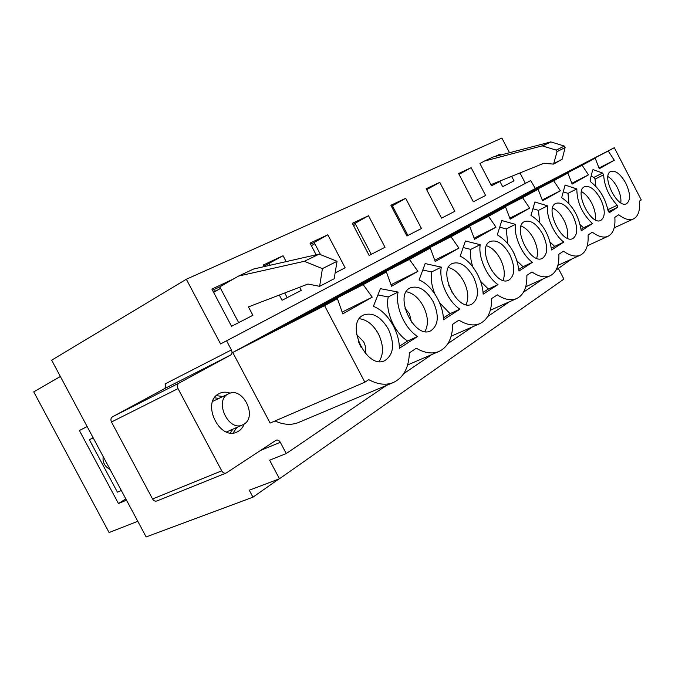 <?xml version="1.0" encoding="UTF-8"?>
<svg xmlns="http://www.w3.org/2000/svg" width="675" height="675" viewBox="0 0 675 675"><rect width="100%" height="100%" fill="white"/><g stroke="black" fill="none" stroke-linecap="round" stroke-linejoin="round"><path stroke-width="1.01" d="M110.109 469.522C104.743 466.611 102.431 462.291 103.174 456.553M121.331 490.506L117.425 492.176L89.395 439.763L93.108 437.721M93.201 437.889L89.395 439.763M60.37 376.481L33.75 391.871L109.088 532.533L137.801 521.311M126.495 500.167L118.446 503.516L79.397 430.507L87.142 426.558M125.828 498.918L118.446 503.516M243.928 424.212L242.73 424.845C228.218 432.236 213.621 399.862 228.682 393.744C242.62 386.269 257.766 416.543 243.928 424.212M232.824 429.207L230.318 432.937M214.49 397.828L218.919 398.377M242.73 424.845L226.505 431.966M212.701 401.355L228.682 393.744M324.084 303.843L323.696 303.32L299.987 316.17L386.404 271.966L391.542 286.251L417.901 271.342L409.438 259.402L430.27 248.046L435.215 261.546L458.924 248.138L451.001 236.748L469.792 226.505L474.55 239.296L495.998 227.163L488.531 216.278L505.575 206.997L510.165 219.156L529.656 208.128L522.61 197.707L538.127 189.245L542.557 200.829L560.351 190.763L553.677 180.765L567.869 173.028L572.155 184.089L588.457 174.867L582.12 165.257L595.148 158.153L599.29 168.742L614.292 160.253L608.259 151.006L614.317 147.707L641.25 199.935L639.444 201.125C640.229 210.44 638.255 216.354 633.53 218.886L614.183 227.846M391.011 284.774L417.901 271.342M364.854 382.193L270.127 423.073L232.757 352.485L324.591 305.665L364.854 382.193L368.736 379.628C377.781 384.539 386.007 385.493 393.424 382.489C403.532 377.62 408.848 367.732 409.371 352.839L416.332 348.249C424.761 353.135 432.346 354.198 439.079 351.422C447.955 347.051 452.495 337.998 452.689 324.278L458.932 320.161C466.805 325.004 473.808 326.152 479.942 323.595C487.814 319.646 491.712 311.31 491.636 298.586L497.273 294.874C504.655 299.666 511.144 300.881 516.746 298.519C523.775 294.933 527.141 287.221 526.863 275.366L531.976 271.991C538.903 276.716 544.936 277.982 550.074 275.805C556.386 272.54 559.313 265.359 558.866 254.264L563.524 251.193C570.046 255.833 575.665 257.15 580.399 255.125C586.102 252.138 588.659 245.43 588.077 235.001L592.329 232.192C598.489 236.756 603.745 238.106 608.108 236.233C613.288 233.483 615.533 227.197 614.832 217.358L618.747 214.777C624.561 219.257 629.488 220.632 633.53 218.886M571.48 259.183L556.048 270.051M278.885 478.972L252.956 497.171L249.261 490.227L279.458 478.761L563.895 279.113L558.368 268.464M252.956 497.171L146.154 536.937L51.663 360.197L186.325 279.248L501.905 138.063L509.49 152.685M519.986 172.935L525.386 183.347L530.719 180.554L535.326 188.519M226.142 473.04L156.862 500.985C155.149 501.491 153.714 500.825 152.567 498.977L111.476 422.002L178.023 388.598L221.729 470.829C222.936 472.812 224.412 473.546 226.142 473.04L276.218 440.159C277.796 439.695 279.163 440.412 280.311 442.302L286.259 453.549L386.345 385.476M186.325 279.248L220.59 343.946L226.581 340.808L231.407 349.928C232.419 352.223 232.166 353.928 230.656 355.025L178.951 383.122C177.272 384.337 176.96 386.159 178.023 388.598M279.458 478.761L269.62 460.19L286.259 453.549M220.556 288.385L213.612 292.376M484.312 161.106L542.16 145.868L556.251 150.12L557.077 151.63L553.584 164.109L543.805 163.308L491.839 184.317L491.493 185.794L479.933 163.544L484.312 161.106M484.414 161.055L493.071 157.022L550.893 141.91L564.317 146.07L565.135 147.563L562.148 159.266L553.584 164.109M511.633 176.31L513.987 180.849L502.63 186.697L499.812 181.094M231.407 349.928L165.054 383.948C165.999 386.108 165.713 387.737 164.194 388.825L230.656 355.025M111.476 422.002C110.489 419.715 110.835 417.985 112.514 416.796L164.194 388.825M244.198 424.043C242.722 427.84 240.325 430.498 237.009 432.008C219.442 440.977 201.116 402.57 218.759 393.803L219.578 393.373C222.885 391.854 226.437 391.787 230.251 393.162M233.128 432.987L236.9 427.418M222.927 396.47L216.295 395.668M233.634 278.893L211.874 289.086L231.55 326.287L252.88 315.309L248.442 306.914L307.935 284.04L319.629 286.318L334.201 278.724L337.053 261.276L319.165 254.112L253.623 269.013L238.503 276.092L219.755 286.883L238.663 322.633M319.165 254.112L304.358 261.301L238.503 276.092M337.053 261.276L322.405 268.642L304.358 261.301M319.629 286.318L322.405 268.642M377.907 294.975L388.252 296.916C384.986 311.099 394.613 333.104 407.599 341.002L399.262 346.368M399.322 348.325C399.549 331.425 387.129 311.259 373.351 306.366L380.43 288.664L398.107 292.073C394.909 306.323 404.629 328.497 417.631 336.496L399.322 348.325M407.599 341.002L417.631 336.496M388.252 296.916L398.107 292.073M439.619 302.805L450.073 313.673L443.374 317.976M422.778 270.008L431.637 271.924C430.549 278.632 431.637 285.989 434.894 294.005M443.458 319.815C443.357 304.028 431.679 284.858 419.091 279.965L425.174 263.562L441.298 267.148C438.657 280.429 447.913 301.396 459.894 309.201L443.458 319.815M450.073 313.673L459.894 309.201M431.637 271.924L441.298 267.148M480.558 281.323L488.362 289.035L483.022 292.461M463.168 247.531L470.753 249.387C469.986 254.669 470.703 260.542 472.897 267.03M483.14 294.182C482.76 279.374 471.741 261.115 460.173 256.255L465.421 240.983L480.212 244.688C478.043 257.124 486.869 277.003 497.964 284.605L483.14 294.182M488.362 289.035L497.964 284.605M470.753 249.387L480.212 244.688M517.101 260.98L523.049 266.709L518.856 269.409M499.711 227.197L506.199 228.96L507.786 243.523M518.991 271.029C516.788 254.399 509.557 242.333 497.281 234.832L501.82 220.556L515.447 224.353C513.675 236.031 522.112 254.939 532.432 262.339L518.991 271.029M523.049 266.709L532.432 262.339M506.199 228.96L515.447 224.353M550.125 242.122L554.631 246.383L551.391 248.468M532.929 208.71L538.473 210.364L539.696 222.522M551.542 249.995C549.248 234.259 542.388 222.725 530.963 215.393L534.895 201.994L547.518 205.85C546.075 216.852 554.158 234.875 563.785 242.089L551.542 249.995M554.631 246.383L563.785 242.089M538.473 210.364L547.518 205.85M580.171 224.691L583.495 227.804L581.074 229.365M563.254 191.835L567.979 193.362L568.949 203.563M581.234 230.816C578.863 215.873 572.341 204.829 561.676 197.674L565.093 185.06L576.813 188.932C576.931 202.171 582.137 213.722 592.439 223.577L581.234 230.816M583.495 227.804L592.439 223.577M567.979 193.362L576.813 188.932M591.055 176.369L593.975 177.382L595.013 179.137L595.848 186.325M607.627 208.567L608.479 209.41L617.212 205.251C608.833 196.222 604.311 186.072 603.644 174.8L602.598 173.036L593.975 177.382M592.667 169.906L590.093 180.233L590.954 182.149C599.687 188.781 605.416 198.425 608.133 211.081L609.432 212.6L617.701 207.259L608.377 211.79M608.968 211.418L608.479 209.41M593.139 169.67L602.598 173.036M212.507 290.292L219.755 286.883M213.511 292.182L215.418 291.288L214.414 289.389M215.418 291.288L220.531 288.352M274.995 420.964C283.559 424.887 291.473 425.368 298.747 422.398L393.424 382.489M356.602 334.623L363.597 341.651C365.664 345.786 366.213 349.658 365.251 353.287M358.425 341.643L361.066 347.355M359.336 318.743C366.879 319.638 373.216 324.658 378.363 333.813C383.586 344.79 383.847 354.012 379.148 361.479M388.395 329.147C394.926 344.056 393.736 354.544 384.834 360.602C366.491 370.238 344.486 322.709 363.682 314.972C372.777 312.078 381.012 316.803 388.395 329.147M276.632 329.678L276.185 329.071L249.877 343.33L337.424 298.662L342.765 313.841L372.237 297.169L363.184 284.622L386.404 271.966M276.185 329.071L363.184 284.622M342.166 312.12L372.237 297.169M264.043 266.077L283.07 255.741L286.166 261.622M264.305 266.583L263.436 264.938L283.07 255.741M299.649 287.229L301.303 290.368L282.066 300.274L279.315 295.043M269.283 263.613L270.152 265.258M284.749 292.958L287.212 297.633M268.962 265.528L269.983 264.946M404.899 308.121L409.413 313.639L411.488 322.135M406.282 291.769C412.973 293.001 418.652 297.827 423.335 306.248C428.127 316.204 428.676 324.633 424.98 331.526M433.181 301.615C439.358 315.613 438.522 325.358 430.675 330.851C414.323 339.643 393.23 294.756 410.434 287.82C418.627 285.272 426.212 289.862 433.181 301.615M323.696 303.32L409.438 259.402M617.701 207.259L617.212 205.251M316.153 254.796L310.019 243.118L327.814 234.782L345.144 267.798L335.146 272.945M310.593 244.207L314.17 242.528L320.549 254.669M314.17 242.528L327.814 234.782M311.369 245.692L314.803 243.743L311.386 245.725M352.848 224.353L355.033 223.332L371.284 254.332M353.514 225.636L355.624 224.454M355.632 224.48L353.531 225.661M391.382 206.255L392.394 205.774L407.919 235.465M391.956 207.368L392.943 206.812M392.951 206.837L391.973 207.385M426.659 189.675L441.543 218.152L426.161 188.73L439.771 182.351L454.849 211.3L441.517 218.168M226.581 340.808L530.719 180.554M232.757 352.485L534.954 188.713L614.317 147.707M403.709 373.663L431.806 354.552M447.93 343.583L472.584 326.818M487.645 316.575L509.372 301.793M523.505 292.182L542.725 279.113M367.023 280.471L366.694 280.015L345.212 291.659L430.27 248.046M366.694 280.015L451.001 236.748M406.072 259.234L405.776 258.82L386.227 269.418L469.792 226.505M405.776 258.82L488.531 216.278M441.72 239.844L441.467 239.482L423.596 249.168L505.575 206.997M441.467 239.482L522.61 197.707M474.415 222.067L538.127 189.245M474.188 221.746L553.677 180.765M504.487 205.723L567.869 173.028M504.292 205.428L582.12 165.257M532.254 190.628L595.148 158.153M532.077 190.367L608.259 151.006M324.591 305.665L337.424 298.662M220.59 343.946L525.386 183.347M599.012 168.024L614.292 160.253M607.947 176.546C611.44 178.672 614.537 182.292 617.245 187.397C620.114 193.151 621.304 198.29 620.823 202.812M625.818 183.212C630.501 193.48 630.754 200.315 626.56 203.698C617.397 209.115 600.868 175.373 610.774 171.484C615.608 170.201 620.629 174.108 625.818 183.212M496.429 156.136L500.108 154.094L500.597 155.039M494.868 156.549L500.108 154.094M571.843 183.296L588.457 174.867M581.437 191.599C585.309 193.674 588.735 197.497 591.697 203.057C594.818 209.351 595.983 214.92 595.19 219.763M600.472 198.787C605.357 209.528 605.5 216.726 600.902 220.354C590.92 226.184 573.742 190.991 584.499 186.739C589.722 185.313 595.055 189.329 600.472 198.787M459.051 174.395L471.142 167.662L485.595 195.463L473.31 201.791L458.603 173.534L471.142 167.662M542.219 199.943L560.351 190.763M552.589 208.018C556.892 210.018 560.663 214.034 563.912 220.084C567.321 226.969 568.426 233.01 567.253 238.191M572.906 215.73C578.002 227.003 578.019 234.588 572.957 238.503C562.03 244.789 544.168 208.01 555.879 203.361C561.549 201.766 567.228 205.892 572.906 215.73M426.693 189.667L439.771 182.351M509.785 218.16L529.656 208.128M521.083 225.998C525.867 227.872 530.035 232.099 533.596 238.672C537.292 246.206 538.329 252.754 536.692 258.306M542.793 234.242C548.125 246.08 547.99 254.112 542.388 258.348C530.39 265.157 511.785 226.64 524.593 221.527C530.778 219.738 536.844 223.973 542.793 234.242M392.394 205.774L405.683 198.315L421.445 228.504L406.915 235.98L390.859 205.259L405.683 198.315M474.128 238.174L495.998 227.163M486.523 245.759C491.856 247.472 496.471 251.902 500.361 259.04C504.394 267.292 505.313 274.396 503.12 280.353M509.777 254.534C515.362 267.005 515.042 275.543 508.815 280.142C495.577 287.525 476.196 247.101 490.252 241.464C497.011 239.456 503.525 243.818 509.777 254.534M355.033 223.332L368.508 215.73L385.02 247.261L369.141 255.437L352.299 223.315L368.508 215.73M434.742 260.263L458.924 248.138M448.445 267.57C454.41 269.072 459.523 273.704 463.784 281.458C468.18 290.512 468.939 298.24 466.079 304.636M473.42 276.885C479.284 290.073 478.735 299.177 471.766 304.189C457.093 312.23 436.877 269.696 452.393 263.452C459.818 261.191 466.822 265.672 473.42 276.885M448.74 285.559L450.605 288.444L452.292 293.026M270 264.98L269.089 265.503M280.311 442.302L260.567 450.419M484.507 161.03L493.071 157.022M491.493 185.794L499.939 181.516M554.091 163.451L562.148 159.266M557.077 151.63L565.135 147.563M556.251 150.12L564.317 146.07M542.708 145.884L550.893 141.91M542.16 145.868L550.353 141.893M221.729 470.829L152.567 498.977M112.514 416.796L178.951 383.122M595.013 179.137L603.644 174.8M492.927 157.072L484.363 161.08M439.079 351.422L407.624 364.964M479.942 323.595L451.145 336.209M608.108 236.233L587.267 245.801M580.399 255.125L557.896 265.359M550.074 275.805L525.715 286.765M516.746 298.519L490.303 310.272"/></g></svg>
